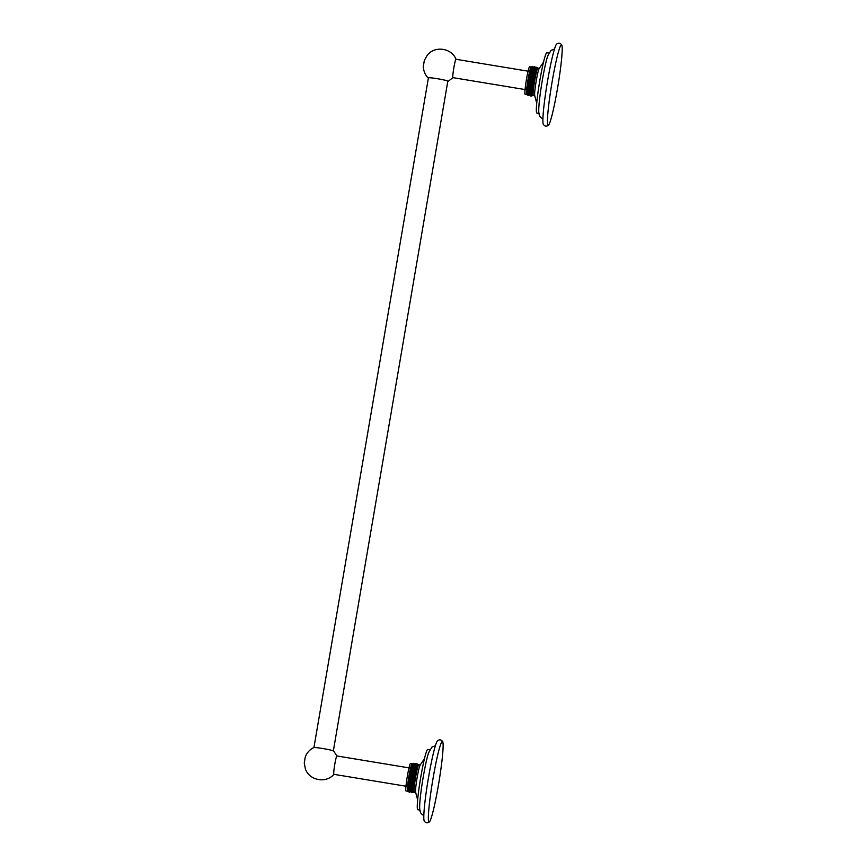 <?xml version="1.0" encoding="UTF-8"?>
<svg xmlns="http://www.w3.org/2000/svg" width="866" height="866" viewBox="0 0 866 866"><rect width="100%" height="100%" fill="white"/><g stroke="black" fill="none" stroke-linecap="round" stroke-linejoin="round"><path stroke-width="1.3" d="M428.702 752.413A30.548 2.392 99.4 0 0 428.573 752.781A30.548 2.392 99.4 0 0 422.803 779.573A30.548 2.392 99.4 0 0 419.653 806.809A30.548 2.392 99.4 0 0 419.653 807.199M429.395 821.899C427.393 823.36 425.682 823.079 424.264 821.044A40.832 3.204 -80.6 0 1 428.497 777.56A40.832 3.204 -80.6 0 1 437.525 740.776C439.527 739.315 441.238 739.596 442.656 741.632A40.832 3.204 -80.6 0 1 438.423 785.116A40.832 3.204 -80.6 0 1 429.395 821.899A40.832 3.204 -80.6 0 1 433.065 778.317A40.832 3.204 -80.6 0 1 442.656 741.632M420.183 810.111L417.802 809.721A30.548 2.392 -80.6 0 1 417.65 809.613A30.548 2.392 99.4 0 1 420.595 778.101A30.548 2.392 99.4 0 1 427.761 749.426L430.142 749.826M424.459 758.681L420.172 765.1A13.964 1.093 99.4 0 0 416.968 778.61A13.964 1.093 99.4 0 0 415.658 792.444L417.65 799.892M408.048 791.546L414.273 792.314A13.964 1.093 -80.6 0 1 414.24 792.314A13.964 1.093 -80.6 0 1 414.229 792.314A13.964 1.093 -80.6 0 1 414.154 792.271L407.496 791.167L414.154 792.271A13.964 1.093 99.4 0 1 414.089 792.141L407.431 791.037A13.964 1.093 99.4 0 0 407.496 791.167A13.964 1.093 -80.6 0 0 407.518 791.199A13.964 1.093 -80.6 0 0 407.561 791.221L406.013 790.961A13.964 1.093 -80.6 0 1 405.938 790.918A13.964 1.093 99.4 0 1 407.291 776.51A13.964 1.093 99.4 0 1 410.56 763.401A13.964 1.093 99.4 0 1 410.636 763.444M412.108 763.66A13.964 1.093 99.4 0 0 412.075 763.66A13.964 1.093 99.4 0 0 412.01 763.693A13.964 1.093 99.4 0 0 411.913 763.812A13.964 1.093 99.4 0 0 411.794 764.018A13.964 1.093 99.4 0 0 411.653 764.31A13.964 1.093 99.4 0 0 411.512 764.678A13.964 1.093 99.4 0 0 411.361 765.122A13.964 1.093 99.4 0 0 411.198 765.641A13.964 1.093 99.4 0 0 411.025 766.237A13.964 1.093 99.4 0 0 410.852 766.908A13.964 1.093 99.4 0 0 410.668 767.633A13.964 1.093 99.4 0 0 410.473 768.423A13.964 1.093 99.4 0 0 410.289 769.268A13.964 1.093 99.4 0 0 410.094 770.166A13.964 1.093 99.4 0 0 409.889 771.108A13.964 1.093 99.4 0 0 409.694 772.082A13.964 1.093 99.4 0 0 409.499 773.1A13.964 1.093 99.4 0 0 409.304 774.139A13.964 1.093 99.4 0 0 409.109 775.2A13.964 1.093 99.4 0 0 408.925 776.272A13.964 1.093 99.4 0 0 408.741 777.354A13.964 1.093 99.4 0 0 408.568 778.437A13.964 1.093 99.4 0 0 408.406 779.508A13.964 1.093 99.4 0 0 408.243 780.569A13.964 1.093 99.4 0 0 408.092 781.619A13.964 1.093 99.4 0 0 407.962 782.637A13.964 1.093 99.4 0 0 407.832 783.622A13.964 1.093 99.4 0 0 407.724 784.564A13.964 1.093 99.4 0 0 407.615 785.473A13.964 1.093 99.4 0 0 407.529 786.328A13.964 1.093 99.4 0 0 407.464 787.118A13.964 1.093 99.4 0 0 407.399 787.865A13.964 1.093 99.4 0 0 407.356 788.536A13.964 1.093 99.4 0 0 407.334 789.143A13.964 1.093 99.4 0 0 407.323 789.673A13.964 1.093 99.4 0 0 407.323 790.138A13.964 1.093 99.4 0 0 407.345 790.517A13.964 1.093 99.4 0 0 407.377 790.82A13.964 1.093 99.4 0 0 407.431 791.037L414.089 792.141A13.964 1.093 99.4 0 1 414.045 791.914L407.377 790.82L414.045 791.914A13.964 1.093 99.4 0 1 414.002 791.621L407.345 790.517L414.002 791.621A13.964 1.093 99.4 0 1 413.991 791.243L407.323 790.138L413.991 791.243A13.964 1.093 99.4 0 1 413.98 790.777L407.323 789.673L413.98 790.777A13.964 1.093 99.4 0 1 413.991 790.247L407.334 789.143L413.991 790.247A13.964 1.093 99.4 0 1 414.024 789.64L407.356 788.536L414.024 789.64A13.964 1.093 99.4 0 1 414.067 788.958L407.399 787.865L414.067 788.958A13.964 1.093 99.4 0 1 414.121 788.222L407.464 787.118L414.121 788.222A13.964 1.093 99.4 0 1 414.197 787.421L407.529 786.328L414.197 787.421A13.964 1.093 99.4 0 1 414.284 786.566L407.615 785.473L414.284 786.566A13.964 1.093 99.4 0 1 414.381 785.668L407.724 784.564L414.381 785.668A13.964 1.093 99.4 0 1 414.5 784.726L407.832 783.622L414.5 784.726A13.964 1.093 99.4 0 1 414.619 783.73L407.962 782.637L414.619 783.73A13.964 1.093 99.4 0 1 414.76 782.712L408.092 781.619L414.76 782.712A13.964 1.093 99.4 0 1 414.911 781.673L408.243 780.569L414.911 781.673A13.964 1.093 99.4 0 1 415.063 780.612L408.406 779.508L415.063 780.612A13.964 1.093 99.4 0 1 415.236 779.541L408.568 778.437L415.236 779.541A13.964 1.093 99.4 0 1 415.409 778.458L408.741 777.354L415.409 778.458A13.964 1.093 99.4 0 1 415.583 777.376L408.925 776.272L415.583 777.376A13.964 1.093 99.4 0 1 415.777 776.304L409.109 775.2L415.777 776.304A13.964 1.093 99.4 0 1 415.961 775.243L409.304 774.139L415.961 775.243A13.964 1.093 99.4 0 1 416.156 774.204L409.499 773.1L416.156 774.204A13.964 1.093 99.4 0 1 416.362 773.186L409.694 772.082L416.362 773.186A13.964 1.093 99.4 0 1 416.557 772.212L409.889 771.108L416.557 772.212A13.964 1.093 99.4 0 1 416.752 771.27L410.094 770.166L416.752 771.27A13.964 1.093 99.4 0 1 416.947 770.372L410.289 769.268L416.947 770.372A13.964 1.093 99.4 0 1 417.141 769.528L410.473 768.423L417.141 769.528A13.964 1.093 99.4 0 1 417.336 768.737L410.668 767.633L417.336 768.737A13.964 1.093 99.4 0 1 417.52 768.001L410.852 766.908L417.52 768.001A13.964 1.093 99.4 0 1 417.693 767.341L411.025 766.237L417.693 767.341A13.964 1.093 99.4 0 1 417.867 766.746L411.198 765.641L417.867 766.746A13.964 1.093 99.4 0 1 418.029 766.226L411.361 765.122L418.029 766.226A13.964 1.093 99.4 0 1 418.181 765.771L411.512 764.678L418.181 765.771A13.964 1.093 99.4 0 1 418.321 765.403L411.653 764.31L418.321 765.403A13.964 1.093 99.4 0 1 418.451 765.122L411.794 764.018L418.451 765.122A13.964 1.093 99.4 0 1 418.57 764.916L411.913 763.812L418.57 764.916A13.964 1.093 99.4 0 1 418.679 764.797L412.01 763.693L418.679 764.797A13.964 1.093 99.4 0 1 418.776 764.754L410.56 763.401M416.784 763.715L418.819 764.775A13.964 1.093 99.4 0 0 418.776 764.754L414.911 763.336M408.092 781.619L414.76 782.712M408.243 780.569L414.911 781.673M408.406 779.508L415.063 780.612M408.568 778.437L415.236 779.541M408.741 777.354L415.409 778.458M408.925 776.272L415.583 777.376M409.109 775.2L415.777 776.304M409.304 774.139L415.961 775.243M409.499 773.1L416.156 774.204M409.694 772.082L416.362 773.186M412.833 792.617L411.437 792.639M409.802 768.001L336.896 755.953A9.309 0.725 99.4 0 0 334.774 764.364A9.309 0.725 -80.6 0 0 333.865 774.323L406.771 786.36M333.962 774.269C326.125 783.73 309.151 780.493 305.352 768.813L304.258 763.043L305.233 757.133C306.78 752.911 309.563 749.74 313.568 747.618A10.24 0.725 9.7 0 1 322.942 748.549A10.24 0.725 9.7 0 1 333.67 751.06A10.24 0.725 9.7 0 1 333.691 751.071M428.421 77.951A9.851 0.704 9.7 0 1 428.399 77.897A9.851 0.704 9.7 0 1 437.85 78.795A9.851 0.704 9.7 0 1 447.798 81.155A9.851 0.704 9.7 0 1 447.819 81.209A9.851 0.704 9.7 0 1 447.776 81.263M447.787 81.415A10.24 0.725 -170.3 0 0 448.155 81.339A10.24 0.725 -170.3 0 0 448.187 81.22A10.24 0.725 -170.3 0 0 437.352 78.687A10.24 0.725 -170.3 0 0 428.053 77.908A10.24 0.725 -170.3 0 0 428.367 78.092M528.888 71.326L455.981 59.278A9.309 0.725 -80.6 0 0 453.86 67.689A9.309 0.725 99.4 0 0 452.95 77.648L525.857 89.685M533.997 66.66L537.905 68.1A13.964 1.093 99.4 0 0 537.862 68.078A13.964 1.093 99.4 0 0 537.764 68.122A13.964 1.093 99.4 0 0 537.656 68.241A13.964 1.093 99.4 0 0 537.537 68.446A13.964 1.093 99.4 0 0 537.407 68.728A13.964 1.093 99.4 0 0 537.266 69.096A13.964 1.093 99.4 0 0 537.115 69.551A13.964 1.093 99.4 0 0 536.952 70.07A13.964 1.093 99.4 0 0 536.779 70.666A13.964 1.093 99.4 0 0 536.595 71.326A13.964 1.093 99.4 0 0 536.411 72.062A13.964 1.093 99.4 0 0 536.227 72.852A13.964 1.093 99.4 0 0 536.032 73.697A13.964 1.093 99.4 0 0 535.837 74.595A13.964 1.093 99.4 0 0 535.643 75.537A13.964 1.093 99.4 0 0 535.448 76.511A13.964 1.093 99.4 0 0 535.242 77.529A13.964 1.093 99.4 0 0 535.047 78.568A13.964 1.093 99.4 0 0 534.863 79.629A13.964 1.093 99.4 0 0 534.668 80.7A13.964 1.093 99.4 0 0 534.495 81.783A13.964 1.093 99.4 0 0 534.322 82.865A13.964 1.093 99.4 0 0 534.149 83.937A13.964 1.093 99.4 0 0 533.997 84.998A13.964 1.093 99.4 0 0 533.846 86.037A13.964 1.093 99.4 0 0 533.705 87.055A13.964 1.093 99.4 0 0 533.586 88.04A13.964 1.093 99.4 0 0 533.467 88.992A13.964 1.093 99.4 0 0 533.369 89.891A13.964 1.093 99.4 0 0 533.283 90.746A13.964 1.093 99.4 0 0 533.207 91.547A13.964 1.093 99.4 0 0 533.153 92.283A13.964 1.093 99.4 0 0 533.11 92.965A13.964 1.093 99.4 0 0 533.077 93.571A13.964 1.093 99.4 0 0 533.066 94.102A13.964 1.093 99.4 0 0 533.077 94.556A13.964 1.093 99.4 0 0 533.088 94.946A13.964 1.093 99.4 0 0 533.131 95.238A13.964 1.093 99.4 0 0 533.175 95.455L526.517 94.362A13.964 1.093 99.4 0 0 526.582 94.491A13.964 1.093 -80.6 0 1 526.582 94.491A13.964 1.093 -80.6 0 0 526.636 94.535L525.099 94.286A13.964 1.093 -80.6 0 1 525.023 94.232A13.964 1.093 99.4 0 1 526.376 79.834A13.964 1.093 99.4 0 1 529.646 66.725A13.964 1.093 99.4 0 1 529.721 66.769M527.134 94.87L533.359 95.639A13.964 1.093 -80.6 0 1 533.315 95.639L533.315 95.639A13.964 1.093 -80.6 0 1 533.24 95.596L526.582 94.491L533.24 95.596A13.964 1.093 99.4 0 1 533.175 95.455L526.517 94.362A13.964 1.093 99.4 0 1 526.463 94.145L533.131 95.238L526.463 94.145A13.964 1.093 99.4 0 1 526.431 93.842L533.088 94.946L526.431 93.842A13.964 1.093 99.4 0 1 526.409 93.463L533.077 94.556L526.409 93.463A13.964 1.093 99.4 0 1 526.409 92.998L533.066 94.102L526.409 92.998A13.964 1.093 99.4 0 1 526.42 92.467L533.077 93.571L526.42 92.467A13.964 1.093 99.4 0 1 526.441 91.861L533.11 92.965L526.441 91.861A13.964 1.093 99.4 0 1 526.485 91.19L533.153 92.283L526.485 91.19A13.964 1.093 99.4 0 1 526.55 90.443L533.207 91.547L526.55 90.443A13.964 1.093 99.4 0 1 526.615 89.653L533.283 90.746L526.615 89.653A13.964 1.093 99.4 0 1 526.701 88.797L533.369 89.891L526.701 88.797A13.964 1.093 99.4 0 1 526.799 87.888L533.467 88.992L526.799 87.888A13.964 1.093 99.4 0 1 526.918 86.946L533.586 88.04L526.918 86.946A13.964 1.093 99.4 0 1 527.048 85.961L533.705 87.055L527.048 85.961A13.964 1.093 99.4 0 1 527.178 84.944L533.846 86.037M535.87 67.039L537.862 68.078L531.194 66.985A13.964 1.093 99.4 0 0 531.15 66.985A13.964 1.093 99.4 0 0 531.096 67.018A13.964 1.093 99.4 0 0 530.988 67.137A13.964 1.093 99.4 0 0 530.869 67.342A13.964 1.093 99.4 0 0 530.739 67.635A13.964 1.093 99.4 0 0 530.598 68.003A13.964 1.093 99.4 0 0 530.447 68.446A13.964 1.093 99.4 0 0 530.284 68.966A13.964 1.093 99.4 0 0 530.111 69.561A13.964 1.093 99.4 0 0 529.938 70.233A13.964 1.093 99.4 0 0 529.754 70.958A13.964 1.093 99.4 0 0 529.559 71.748A13.964 1.093 99.4 0 0 529.375 72.592A13.964 1.093 99.4 0 0 529.169 73.491A13.964 1.093 99.4 0 0 528.974 74.433A13.964 1.093 99.4 0 0 528.78 75.407A13.964 1.093 99.4 0 0 528.585 76.424A13.964 1.093 99.4 0 0 528.39 77.464A13.964 1.093 99.4 0 0 528.195 78.525A13.964 1.093 99.4 0 0 528.011 79.596A13.964 1.093 99.4 0 0 527.827 80.679A13.964 1.093 99.4 0 0 527.654 81.761A13.964 1.093 99.4 0 0 527.491 82.833A13.964 1.093 99.4 0 0 527.329 83.894A13.964 1.093 99.4 0 0 527.178 84.944M543.545 62.006L539.258 68.425A13.964 1.093 99.4 0 0 536.054 81.934A13.964 1.093 99.4 0 0 534.744 95.769L536.736 103.216M549.228 53.151L546.847 52.75A30.548 2.392 99.4 0 0 539.68 81.426A30.548 2.392 99.4 0 0 536.736 112.937A30.548 2.392 -80.6 0 0 536.888 113.045L539.269 113.435M547.788 55.727A30.548 2.392 99.4 0 0 547.658 56.106A30.548 2.392 99.4 0 0 541.889 82.898A30.548 2.392 99.4 0 0 538.739 110.134A30.548 2.392 99.4 0 0 538.739 110.523M548.481 125.224C546.478 126.685 544.768 126.404 543.35 124.368A40.832 3.204 -80.6 0 1 547.583 80.884A40.832 3.204 -80.6 0 1 556.611 44.101C558.602 42.629 560.313 42.921 561.742 44.956A40.832 3.204 -80.6 0 1 557.509 88.44A40.832 3.204 -80.6 0 1 548.481 125.224A40.832 3.204 -80.6 0 1 552.151 81.642A40.832 3.204 -80.6 0 1 561.742 44.956M533.997 84.998L527.329 83.894M534.149 83.937L527.491 82.833M534.322 82.865L527.654 81.761M534.495 81.783L527.827 80.679M534.668 80.7L528.011 79.596M534.863 79.629L528.195 78.525M535.047 78.568L528.39 77.464M535.242 77.529L528.585 76.424M535.448 76.511L528.78 75.407M535.643 75.537L528.974 74.433L535.643 75.537M535.837 74.595L529.169 73.491L535.837 74.595M536.032 73.697L529.375 72.592L536.032 73.697M536.227 72.852L529.559 71.748L536.227 72.852M536.411 72.062L529.754 70.958L536.411 72.062M536.595 71.326L529.938 70.233L536.595 71.326M536.779 70.666L530.111 69.561L536.779 70.666M536.952 70.07L530.284 68.966L536.952 70.07M537.115 69.551L530.447 68.446L537.115 69.551M537.266 69.096L530.598 68.003L537.266 69.096M537.407 68.728L530.739 67.635L537.407 68.728M537.537 68.446L530.869 67.342L537.537 68.446M537.656 68.241L530.988 67.137L537.656 68.241M537.764 68.122L531.096 67.018L537.764 68.122M531.919 95.942L530.522 95.964M435.392 745.702L431.907 747.098L428.573 752.781M423.831 815.707L421.341 813.769C420.183 812.503 419.62 810.175 419.653 806.809M414.229 792.314L415.777 792.574M420.324 765.014L418.776 764.754M413.515 763.357L412.075 763.66M409.564 792.26L407.518 791.199M336.971 756.04L333.67 751.06M447.819 81.209L333.323 751.06M456.057 59.364C451.673 47.868 434.537 45.487 427.187 55.359L424.318 60.458L423.344 66.368C423.452 70.796 425.022 74.638 428.053 77.908M453.048 77.594L448.155 81.339M533.315 95.639L534.863 95.899M539.41 68.338L537.862 68.078M554.478 49.026L550.993 50.423L547.658 56.106M542.917 119.021L540.427 117.094C539.269 115.828 538.706 113.5 538.739 110.134M532.601 66.682L531.15 66.985M531.204 66.985L529.646 66.725M528.65 95.585L526.604 94.524M428.399 77.897L313.903 747.748"/></g></svg>
